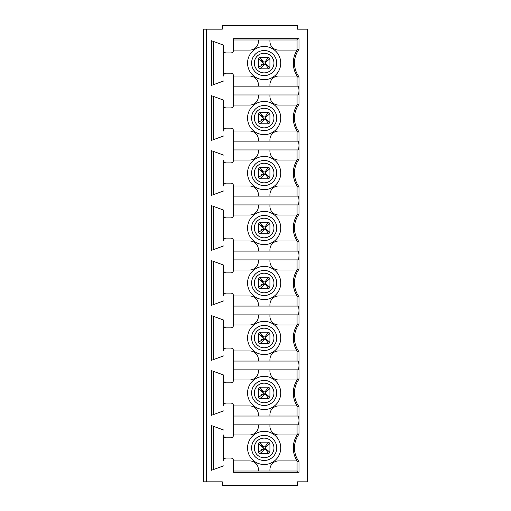 <?xml version="1.0" encoding="UTF-8"?>
<svg xmlns="http://www.w3.org/2000/svg" width="511" height="511" viewBox="0 0 511 511"><rect width="100%" height="100%" fill="white"/><g stroke="black" fill="none" stroke-linecap="round" stroke-linejoin="round"><path stroke-width="0.77" d="M269.929 94.963L269.929 96.407A8.661 8.661 0 0 0 278.591 105.062L297.057 105.062L297.057 94.963L297.811 94.963C298.526 94.695 298.922 93.226 298.992 90.562C298.922 87.892 298.526 86.423 297.811 86.161L233.565 86.161L297.811 86.161M297.811 94.963L233.565 94.963M258.387 204.924L258.387 206.361A8.661 8.661 0 0 1 249.726 215.022L233.565 215.022L233.565 186.017A2.887 2.887 0 0 0 230.678 183.13L226.347 183.13A2.887 2.887 0 0 0 223.467 186.017L223.467 160.045A2.887 2.887 0 0 0 226.347 162.926L230.678 162.926A2.887 2.887 0 0 0 233.565 160.045L249.726 160.045A8.661 8.661 0 0 0 258.387 151.384L258.387 149.94L233.565 149.94L297.811 149.94C298.526 149.672 298.922 148.209 298.992 145.539C298.922 142.869 298.526 141.406 297.811 141.138L233.565 141.138L297.811 141.138M233.565 204.924L297.811 204.924C298.526 204.655 298.922 203.186 298.992 200.523C298.922 197.853 298.526 196.384 297.811 196.115L233.565 196.115M233.565 259.901L297.811 259.901C298.526 259.633 298.922 258.17 298.992 255.5C298.922 252.83 298.526 251.367 297.811 251.099L233.565 251.099M233.565 314.885L297.811 314.885C298.526 314.616 298.922 313.147 298.992 310.477C298.922 307.814 298.526 306.345 297.811 306.076L233.565 306.076M233.565 369.862L297.811 369.862C298.526 369.594 298.922 368.131 298.992 365.461C298.922 362.791 298.526 361.328 297.811 361.06L233.565 361.06M233.565 424.839L297.811 424.839C298.526 424.577 298.922 423.108 298.992 420.438C298.922 417.774 298.526 416.305 297.811 416.037L233.565 416.037M297.057 39.979L233.565 39.979M258.387 39.979L258.387 41.423A8.661 8.661 0 0 1 249.726 50.084L233.565 50.084L233.565 38.721L298.992 38.721L297.057 39.347L297.057 50.084L278.591 50.084A8.661 8.661 0 0 1 269.929 41.423L269.929 39.979M206.438 481.841L222.311 481.841L222.311 485.45L297.351 485.45L297.351 481.841L307.45 481.841L307.45 29.159L297.351 29.159L297.351 25.55L222.311 25.55L222.311 29.159L206.438 29.159L206.438 481.841L203.55 481.841L203.55 29.159L206.438 29.159M258.387 94.963L258.387 96.407A8.661 8.661 0 0 1 249.726 105.062L233.565 105.062L233.565 76.056A2.887 2.887 0 0 0 230.678 73.169L226.347 73.169A2.887 2.887 0 0 0 223.467 76.056L223.467 45.102L211.433 40.72L211.433 85.42L223.467 81.038M223.467 45.102L223.467 50.084A2.887 2.887 0 0 0 226.347 52.965L230.678 52.965A2.887 2.887 0 0 0 233.565 50.084M298.992 38.721L298.992 49.305A23.193 23.193 0 0 0 298.992 76.835L298.992 104.289A23.193 23.193 0 0 0 298.992 131.812L298.992 159.266A23.193 23.193 0 0 0 298.992 186.796L298.992 214.243A23.193 23.193 0 0 0 298.992 241.773L298.992 269.227A23.193 23.193 0 0 0 298.992 296.757L298.992 324.204A23.193 23.193 0 0 0 298.992 351.734L298.992 379.188A23.193 23.193 0 0 0 298.992 406.711L298.992 434.165A23.193 23.193 0 0 0 298.992 461.695L298.992 472.279L233.565 472.279L233.565 460.916L249.726 460.916A8.661 8.661 0 0 1 258.387 469.577L258.387 471.021M258.387 424.839L258.387 426.283A8.661 8.661 0 0 1 249.726 434.944L233.565 434.944A2.887 2.887 0 0 1 230.678 437.831L226.347 437.831A2.887 2.887 0 0 1 223.467 434.944L223.467 460.916A2.887 2.887 0 0 1 226.347 458.035L230.678 458.035A2.887 2.887 0 0 1 233.565 460.916M223.467 429.962L211.433 425.58L211.433 470.28L223.467 465.898M233.565 434.944L233.565 405.938A2.887 2.887 0 0 0 230.678 403.051L226.347 403.051A2.887 2.887 0 0 0 223.467 405.938L223.467 374.978L211.433 370.603L211.433 415.302L223.467 410.921M223.467 374.978L223.467 379.96A2.887 2.887 0 0 0 226.347 382.848L230.678 382.848A2.887 2.887 0 0 0 233.565 379.96L233.565 350.955A2.887 2.887 0 0 0 230.678 348.074L226.347 348.074A2.887 2.887 0 0 0 223.467 350.955L223.467 320.001L211.433 315.619L211.433 360.319L223.467 355.937M223.467 320.001L223.467 324.983A2.887 2.887 0 0 0 226.347 327.87L230.678 327.87A2.887 2.887 0 0 0 233.565 324.983L233.565 295.978A2.887 2.887 0 0 0 230.678 293.09L226.347 293.09A2.887 2.887 0 0 0 223.467 295.978L223.467 265.024L211.433 260.642L211.433 305.342L223.467 300.96M223.467 265.024L223.467 270A2.887 2.887 0 0 0 226.347 272.887L230.678 272.887A2.887 2.887 0 0 0 233.565 270L233.565 241A2.887 2.887 0 0 0 230.678 238.113L226.347 238.113A2.887 2.887 0 0 0 223.467 241L223.467 210.04L211.433 205.658L211.433 250.358L223.467 245.976M223.467 210.04L223.467 215.022A2.887 2.887 0 0 0 226.347 217.91L230.678 217.91A2.887 2.887 0 0 0 233.565 215.022M223.467 155.063L211.433 150.681L211.433 195.381L223.467 190.999M233.565 160.045L233.565 131.04A2.887 2.887 0 0 0 230.678 128.152L226.347 128.152A2.887 2.887 0 0 0 223.467 131.04L223.467 100.079L211.433 95.698L211.433 140.397L223.467 136.022M223.467 100.079L223.467 105.062A2.887 2.887 0 0 0 226.347 107.949L230.678 107.949A2.887 2.887 0 0 0 233.565 105.062M269.929 471.021L269.929 469.577A8.661 8.661 0 0 1 278.591 460.916L297.057 460.916L297.057 471.653L298.992 472.279M233.565 471.021L297.057 471.021M298.992 76.835L297.836 77.212A24.356 24.356 0 0 1 297.836 48.928L298.992 49.305M298.992 131.812L297.836 132.189A24.356 24.356 0 0 1 297.836 103.912L298.992 104.289M298.992 186.796L297.836 187.173A24.356 24.356 0 0 1 297.836 158.889L298.992 159.266M298.992 241.773L297.836 242.15A24.356 24.356 0 0 1 297.836 213.873L298.992 214.243M298.992 296.757L297.836 297.127A24.356 24.356 0 0 1 297.836 268.85L298.992 269.227M298.992 351.734L297.836 352.111A24.356 24.356 0 0 1 297.836 323.827L298.992 324.204M298.992 406.711L297.836 407.088A24.356 24.356 0 0 1 297.836 378.811L298.992 379.188M269.929 86.161L269.929 84.717A8.661 8.661 0 0 1 278.591 76.056L297.057 76.056L297.057 86.161M269.929 141.138L269.929 139.695A8.661 8.661 0 0 1 278.591 131.04L297.057 131.04L297.057 141.138M269.929 196.115L269.929 194.678A8.661 8.661 0 0 1 278.591 186.017L297.057 186.017L297.057 196.115M269.929 251.099L269.929 249.655A8.661 8.661 0 0 1 278.591 241L297.057 241L297.057 251.099M269.929 306.076L269.929 304.639A8.661 8.661 0 0 1 278.591 295.978L297.057 295.978L297.057 306.076M269.929 361.06L269.929 359.616A8.661 8.661 0 0 1 278.591 350.955L297.057 350.955L297.057 361.06M269.929 416.037L269.929 414.593A8.661 8.661 0 0 1 278.591 405.938L297.057 405.938L297.057 416.037M297.057 149.94L297.057 160.045L278.591 160.045A8.661 8.661 0 0 1 269.929 151.384L269.929 149.94L297.057 149.94M297.057 204.924L297.057 215.022L278.591 215.022A8.661 8.661 0 0 1 269.929 206.361L269.929 204.924M297.057 259.901L297.057 270L278.591 270A8.661 8.661 0 0 1 269.929 261.345L269.929 259.901M297.057 314.885L297.057 324.983L278.591 324.983A8.661 8.661 0 0 1 269.929 316.322L269.929 314.885M297.057 369.862L297.057 379.96L278.591 379.96A8.661 8.661 0 0 1 269.929 371.305L269.929 369.862M213.362 84.717L213.362 41.423M213.362 139.695L213.362 96.407M213.362 194.678L213.362 151.384M213.362 249.655L213.362 206.361M213.362 304.639L213.362 261.345M213.362 359.616L213.362 316.322M213.362 414.593L213.362 371.305M247.567 63.07A16.595 16.595 0 0 0 272.452 77.442A16.595 16.595 0 0 0 272.452 48.698A16.595 16.595 0 0 0 247.567 63.07M269.533 58.254A1.444 1.444 0 0 0 268.971 57.698M269.482 67.937A7.218 7.218 0 0 1 268.971 68.442A1.444 1.444 0 0 0 269.533 67.886M258.783 67.886A1.444 1.444 0 0 0 259.345 68.442A7.218 7.218 0 0 1 258.783 67.886M258.834 58.203A7.218 7.218 0 0 1 259.345 57.698A1.444 1.444 0 0 0 258.783 58.254M247.567 118.047A16.595 16.595 0 0 0 272.452 132.419A16.595 16.595 0 0 0 272.452 103.682A16.595 16.595 0 0 0 247.567 118.047M269.533 113.231A1.444 1.444 0 0 0 268.971 112.676M269.482 122.921A7.218 7.218 0 0 1 268.971 123.419A1.444 1.444 0 0 0 269.533 122.864M258.783 122.864A1.444 1.444 0 0 0 259.345 123.419A7.218 7.218 0 0 1 258.783 122.864M258.834 113.18A7.218 7.218 0 0 1 259.345 112.676A1.444 1.444 0 0 0 258.783 113.231M247.567 173.031A16.595 16.595 0 0 0 272.452 187.403A16.595 16.595 0 0 0 272.452 158.659A16.595 16.595 0 0 0 247.567 173.031M269.533 168.215A1.444 1.444 0 0 0 268.971 167.659M269.482 177.898A7.218 7.218 0 0 1 268.971 178.403A1.444 1.444 0 0 0 269.533 177.847M258.783 177.847A1.444 1.444 0 0 0 259.345 178.403A7.218 7.218 0 0 1 258.783 177.847M258.834 168.164A7.218 7.218 0 0 1 259.345 167.659A1.444 1.444 0 0 0 258.783 168.215M247.567 228.008A16.595 16.595 0 0 0 272.452 242.38A16.595 16.595 0 0 0 272.452 213.636A16.595 16.595 0 0 0 247.567 228.008M269.533 223.192A1.444 1.444 0 0 0 268.971 222.636M269.482 232.882A7.218 7.218 0 0 1 268.971 233.38A1.444 1.444 0 0 0 269.533 232.824M258.783 232.824A1.444 1.444 0 0 0 259.345 233.38A7.218 7.218 0 0 1 258.783 232.824M258.834 223.141A7.218 7.218 0 0 1 259.345 222.636A1.444 1.444 0 0 0 258.783 223.192M247.567 282.992A16.595 16.595 0 0 0 272.452 297.364A16.595 16.595 0 0 0 272.452 268.62A16.595 16.595 0 0 0 247.567 282.992M269.533 278.176A1.444 1.444 0 0 0 268.971 277.62M269.482 287.859A7.218 7.218 0 0 1 268.971 288.364A1.444 1.444 0 0 0 269.533 287.808M258.783 287.808A1.444 1.444 0 0 0 259.345 288.364A7.218 7.218 0 0 1 258.783 287.808M258.834 278.118A7.218 7.218 0 0 1 259.345 277.62A1.444 1.444 0 0 0 258.783 278.176M247.567 337.969A16.595 16.595 0 0 0 272.452 352.341A16.595 16.595 0 0 0 272.452 323.597A16.595 16.595 0 0 0 247.567 337.969M269.533 333.153A1.444 1.444 0 0 0 268.971 332.597M269.482 342.836A7.218 7.218 0 0 1 268.971 343.341A1.444 1.444 0 0 0 269.533 342.785M258.783 342.785A1.444 1.444 0 0 0 259.345 343.341A7.218 7.218 0 0 1 258.783 342.785M258.834 333.102A7.218 7.218 0 0 1 259.345 332.597A1.444 1.444 0 0 0 258.783 333.153M247.567 392.953A16.595 16.595 0 0 0 272.452 407.318A16.595 16.595 0 0 0 272.452 378.581A16.595 16.595 0 0 0 247.567 392.953M269.533 388.136A1.444 1.444 0 0 0 268.971 387.581M269.482 397.82A7.218 7.218 0 0 1 268.971 398.325A1.444 1.444 0 0 0 269.533 397.769M258.783 397.769A1.444 1.444 0 0 0 259.345 398.325A7.218 7.218 0 0 1 258.783 397.769M258.834 388.079A7.218 7.218 0 0 1 259.345 387.581A1.444 1.444 0 0 0 258.783 388.136M258.387 149.94L269.929 149.94M258.387 259.901L258.387 261.345A8.661 8.661 0 0 1 249.726 270L233.565 270M258.387 314.885L258.387 316.322A8.661 8.661 0 0 1 249.726 324.983L233.565 324.983M258.387 369.862L258.387 371.305A8.661 8.661 0 0 1 249.726 379.96L233.565 379.96M258.387 86.161L258.387 84.717A8.661 8.661 0 0 0 249.726 76.056L233.565 76.056M258.387 141.138L258.387 139.695A8.661 8.661 0 0 0 249.726 131.04L233.565 131.04M258.387 196.115L258.387 194.678A8.661 8.661 0 0 0 249.726 186.017L233.565 186.017M258.387 251.099L258.387 249.655A8.661 8.661 0 0 0 249.726 241L233.565 241M297.057 241A24.356 24.356 0 0 1 297.057 215.022M258.387 306.076L258.387 304.639A8.661 8.661 0 0 0 249.726 295.978L233.565 295.978M297.057 295.978A24.356 24.356 0 0 1 297.057 270M258.387 361.06L258.387 359.616A8.661 8.661 0 0 0 249.726 350.955L233.565 350.955M258.387 416.037L258.387 414.593A8.661 8.661 0 0 0 249.726 405.938L233.565 405.938M298.992 461.695L297.836 462.072A24.356 24.356 0 0 1 297.836 433.788L298.992 434.165M297.057 424.839L297.057 434.944L278.591 434.944A8.661 8.661 0 0 1 269.929 426.283L269.929 424.839M213.362 469.577L213.362 426.283M247.567 447.93A16.595 16.595 0 0 0 272.452 462.302A16.595 16.595 0 0 0 272.452 433.558A16.595 16.595 0 0 0 247.567 447.93M258.783 452.746A1.444 1.444 0 0 0 259.345 453.302A7.218 7.218 0 0 1 258.783 452.746M258.834 443.063A7.218 7.218 0 0 1 259.345 442.558A1.444 1.444 0 0 0 258.783 443.114M269.533 443.114A1.444 1.444 0 0 0 268.971 442.558M269.482 452.797A7.218 7.218 0 0 1 268.971 453.302A1.444 1.444 0 0 0 269.533 452.746M260.188 450.817L260.188 451.2M258.745 444.321L259.237 444.321L258.745 444.321M260.188 445.764L260.188 445.132M263.874 448.799L258.387 452.261L258.387 443.599L263.337 447.808L262.858 447.138L263.063 446.486C263.874 447.023 264.602 447.023 265.241 446.486L265.298 448.556C265.624 449.246 265.522 449.482 264.985 449.271L264.353 448.767L263.159 449.367L263.337 447.808L262.763 446.978M264.985 449.271L259.831 453.704A7.218 7.218 0 0 1 258.387 452.261M262.858 447.138L259.831 442.156L268.486 442.156A7.218 7.218 0 0 1 269.929 443.599L269.929 452.261A7.218 7.218 0 0 1 268.486 453.704L259.831 453.704M258.387 443.599A7.218 7.218 0 0 1 259.831 442.156L263.031 446.307M265.241 446.486L268.486 442.156M265.496 447.106L269.929 443.599M265.075 448.307L269.929 452.261M265.292 448.556L268.486 453.704M262.571 449.808L262.839 449.431M260.188 395.84L260.188 396.223M258.745 389.344L259.237 389.344L258.745 389.344M260.188 390.787L260.188 390.155M263.874 393.821L258.387 397.277L258.387 388.622L263.337 392.825L262.858 392.161L263.063 391.509C263.874 392.039 264.602 392.039 265.241 391.509L265.298 393.579C265.624 394.262 265.522 394.498 264.985 394.288L264.353 393.783L263.159 394.383L263.337 392.825L262.763 392.001M264.985 394.288L259.831 398.721A7.218 7.218 0 0 1 258.387 397.277M262.858 392.161L259.831 387.178L268.486 387.178A7.218 7.218 0 0 1 269.929 388.622L269.929 397.277A7.218 7.218 0 0 1 268.486 398.721L259.831 398.721M258.387 388.622A7.218 7.218 0 0 1 259.831 387.178L263.031 391.33M265.241 391.509L268.486 387.178M265.496 392.122L269.929 388.622M265.075 393.329L269.929 397.277M265.292 393.572L268.486 398.721M262.571 394.824L262.839 394.454M260.188 340.856L260.188 341.246M258.745 334.36L259.237 334.36L258.745 334.36M260.188 335.804L260.188 335.171M263.874 338.838L258.387 342.3L258.387 333.638L263.337 337.848L262.858 337.177L263.063 336.525C263.874 337.062 264.602 337.062 265.241 336.525L265.298 338.595C265.624 339.285 265.522 339.521 264.985 339.31L264.353 338.806L263.159 339.406L263.337 337.848L262.763 337.017M264.985 339.31L259.831 343.743A7.218 7.218 0 0 1 258.387 342.3M262.858 337.177L259.831 332.201L268.486 332.201A7.218 7.218 0 0 1 269.929 333.638L269.929 342.3A7.218 7.218 0 0 1 268.486 343.743L259.831 343.743M258.387 333.638A7.218 7.218 0 0 1 259.831 332.201L263.031 336.347M265.241 336.525L268.486 332.201M265.496 337.145L269.929 333.638M265.075 338.346L269.929 342.3M265.292 338.595L268.486 343.743M262.571 339.847L262.839 339.47M260.188 285.879L260.188 286.262M258.745 279.383L259.237 279.383L258.745 279.383M260.188 280.826L260.188 280.194M263.874 283.861L258.387 287.316L258.387 278.661L263.337 282.864L262.858 282.2L263.063 281.548C263.874 282.078 264.602 282.078 265.241 281.548L265.298 283.618C265.624 284.301 265.522 284.538 264.985 284.327L264.353 283.822L263.159 284.423L263.337 282.864L262.763 282.04M264.985 284.327L259.831 288.76A7.218 7.218 0 0 1 258.387 287.316M262.858 282.2L259.831 277.218L268.486 277.218A7.218 7.218 0 0 1 269.929 278.661L269.929 287.316A7.218 7.218 0 0 1 268.486 288.76L259.831 288.76M258.387 278.661A7.218 7.218 0 0 1 259.831 277.218L263.031 281.369M265.241 281.548L268.486 277.218M265.496 282.161L269.929 278.661M265.075 283.369L269.929 287.316M265.292 283.611L268.486 288.76M262.571 284.863L262.839 284.493M260.188 230.895L260.188 231.285M258.745 224.399L259.237 224.399L258.745 224.399M260.188 225.843L260.188 225.21M263.874 228.877L258.387 232.339L258.387 223.684L263.337 227.887L262.858 227.216L263.063 226.565C263.874 227.101 264.602 227.101 265.241 226.565L265.298 228.634C265.624 229.324 265.522 229.56 264.985 229.35L264.353 228.845L263.159 229.445L263.337 227.887L262.763 227.056M264.985 229.35L259.831 233.783A7.218 7.218 0 0 1 258.387 232.339M262.858 227.216L259.831 222.24L268.486 222.24A7.218 7.218 0 0 1 269.929 223.684L269.929 232.339A7.218 7.218 0 0 1 268.486 233.783L259.831 233.783M258.387 223.684A7.218 7.218 0 0 1 259.831 222.24L263.031 226.386M265.241 226.565L268.486 222.24M265.496 227.184L269.929 223.684M265.075 228.385L269.929 232.339M265.292 228.634L268.486 233.783M262.571 229.886L262.839 229.509M260.188 175.918L260.188 176.301M258.745 169.422L259.237 169.422L258.745 169.422M260.188 170.866L260.188 170.233M263.874 173.9L258.387 177.362L258.387 168.7L263.337 172.903L262.858 172.239L263.063 171.587C263.874 172.118 264.602 172.118 265.241 171.587L265.298 173.657C265.624 174.34 265.522 174.577 264.985 174.366L264.353 173.868L263.159 174.462L263.337 172.903L262.763 172.079M264.985 174.366L259.831 178.799A7.218 7.218 0 0 1 258.387 177.362M262.858 172.239L259.831 167.257L268.486 167.257A7.218 7.218 0 0 1 269.929 168.7L269.929 177.362A7.218 7.218 0 0 1 268.486 178.799L259.831 178.799M258.387 168.7A7.218 7.218 0 0 1 259.831 167.257L263.031 171.409M265.241 171.587L268.486 167.257M265.496 172.201L269.929 168.7M265.075 173.408L269.929 177.362M265.292 173.651L268.486 178.799M262.571 174.909L262.839 174.532M260.188 120.935L260.188 121.324M258.745 114.445L259.237 114.445L258.745 114.445M260.188 115.882L260.188 115.25M263.874 118.916L258.387 122.378L258.387 113.723L263.337 117.926L262.858 117.255L263.063 116.604C263.874 117.14 264.602 117.14 265.241 116.604L265.298 118.673C265.624 119.363 265.522 119.6 264.985 119.389L264.353 118.884L263.159 119.485L263.337 117.926L262.763 117.096M264.985 119.389L259.831 123.822A7.218 7.218 0 0 1 258.387 122.378M262.858 117.255L259.831 112.279L268.486 112.279A7.218 7.218 0 0 1 269.929 113.723L269.929 122.378A7.218 7.218 0 0 1 268.486 123.822L259.831 123.822M258.387 113.723A7.218 7.218 0 0 1 259.831 112.279L263.031 116.425M265.241 116.604L268.486 112.279M265.496 117.223L269.929 113.723M265.075 118.431L269.929 122.378M265.292 118.673L268.486 123.822M262.571 119.925L262.839 119.555M260.188 65.957L260.188 66.341M258.745 59.461L259.237 59.461L258.745 59.461M260.188 60.905L260.188 60.272M263.874 63.939L258.387 67.401L258.387 58.739L263.337 62.942L262.858 62.278L263.063 61.627C263.874 62.157 264.602 62.157 265.241 61.627L265.298 63.696C265.624 64.38 265.522 64.622 264.985 64.405L264.353 63.907L263.159 64.501L263.337 62.942L262.763 62.118M264.985 64.405L259.831 68.844A7.218 7.218 0 0 1 258.387 67.401M262.858 62.278L259.831 57.296L268.486 57.296A7.218 7.218 0 0 1 269.929 58.739L269.929 67.401A7.218 7.218 0 0 1 268.486 68.844L259.831 68.844M258.387 58.739A7.218 7.218 0 0 1 259.831 57.296L263.031 61.448M265.241 61.627L268.486 57.296M265.496 62.24L269.929 58.739M265.075 63.447L269.929 67.401M265.292 63.69L268.486 68.844M262.571 64.948L262.839 64.571M251.604 63.07A12.551 12.551 0 0 1 270.434 52.199A12.551 12.551 0 0 1 270.434 73.942A12.551 12.551 0 0 1 251.604 63.07M254.35 63.07A9.811 9.811 0 0 0 269.061 71.566A9.811 9.811 0 0 0 269.061 54.575A9.811 9.811 0 0 0 254.35 63.07M251.604 118.047A12.551 12.551 0 0 1 270.434 107.176A12.551 12.551 0 0 1 270.434 128.919A12.551 12.551 0 0 1 251.604 118.047M254.35 118.047A9.811 9.811 0 0 0 269.061 126.543A9.811 9.811 0 0 0 269.061 109.558A9.811 9.811 0 0 0 254.35 118.047M251.604 173.031A12.551 12.551 0 0 1 270.434 162.159A12.551 12.551 0 0 1 270.434 183.903A12.551 12.551 0 0 1 251.604 173.031M254.35 173.031A9.811 9.811 0 0 0 269.061 181.526A9.811 9.811 0 0 0 269.061 164.536A9.811 9.811 0 0 0 254.35 173.031M251.604 228.008A12.551 12.551 0 0 1 270.434 217.137A12.551 12.551 0 0 1 270.434 238.88A12.551 12.551 0 0 1 251.604 228.008M254.35 228.008A9.811 9.811 0 0 0 269.061 236.504A9.811 9.811 0 0 0 269.061 219.513A9.811 9.811 0 0 0 254.35 228.008M251.604 282.992A12.551 12.551 0 0 1 270.434 272.12A12.551 12.551 0 0 1 270.434 293.863A12.551 12.551 0 0 1 251.604 282.992M254.35 282.992A9.811 9.811 0 0 0 269.061 291.487A9.811 9.811 0 0 0 269.061 274.496A9.811 9.811 0 0 0 254.35 282.992M251.604 337.969A12.551 12.551 0 0 1 270.434 327.097A12.551 12.551 0 0 1 270.434 348.841A12.551 12.551 0 0 1 251.604 337.969M254.35 337.969A9.811 9.811 0 0 0 269.061 346.464A9.811 9.811 0 0 0 269.061 329.474A9.811 9.811 0 0 0 254.35 337.969M251.604 392.953A12.551 12.551 0 0 1 270.434 382.081A12.551 12.551 0 0 1 270.434 403.824A12.551 12.551 0 0 1 251.604 392.953M254.35 392.953A9.811 9.811 0 0 0 269.061 401.442A9.811 9.811 0 0 0 269.061 384.457A9.811 9.811 0 0 0 254.35 392.953M254.35 447.93A9.811 9.811 0 0 1 269.061 439.434A9.811 9.811 0 0 1 269.061 456.425A9.811 9.811 0 0 1 254.35 447.93M251.604 447.93A12.551 12.551 0 0 0 270.434 458.801A12.551 12.551 0 0 0 270.434 437.058A12.551 12.551 0 0 0 251.604 447.93M262.795 449.239L261.536 449.642L263.159 449.367M262.795 394.262L261.536 394.664L263.159 394.383M262.795 339.278L261.536 339.681L263.159 339.406M262.795 284.301L261.536 284.704L263.159 284.423M262.795 229.318L261.536 229.726L263.159 229.445M262.795 174.34L261.536 174.743L263.159 174.462M262.795 119.357L261.536 119.766L263.159 119.485M262.795 64.38L261.536 64.782L263.159 64.501"/></g></svg>
